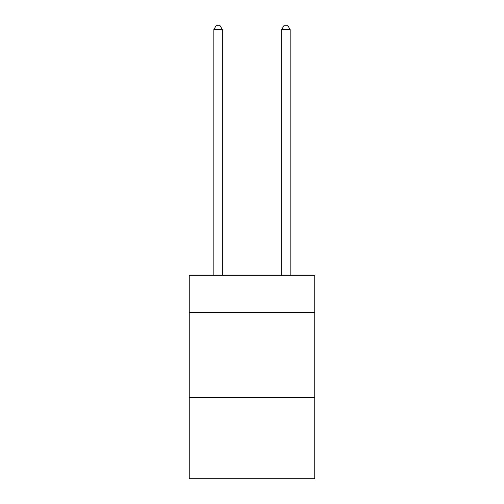 <?xml version="1.0" encoding="UTF-8"?>
<svg xmlns="http://www.w3.org/2000/svg" width="504" height="504" viewBox="0 0 504 504"><rect width="100%" height="100%" fill="white"/><g stroke="black" fill="none" stroke-linecap="round" stroke-linejoin="round"><path stroke-width="0.76" d="M314.767 312.562L314.767 275.241L189.233 275.241L189.233 312.562L314.767 312.562L314.767 478.8L189.233 478.8L189.233 312.562M314.767 397.379L189.233 397.379M222.314 275.241L222.314 29.61L213.835 29.61L213.835 275.241M213.835 29.61L216.38 25.2L219.769 25.2L222.314 29.61M290.165 275.241L290.165 29.61L281.686 29.61L281.686 275.241M281.686 29.61L284.231 25.2L287.62 25.2L290.165 29.61"/></g></svg>
